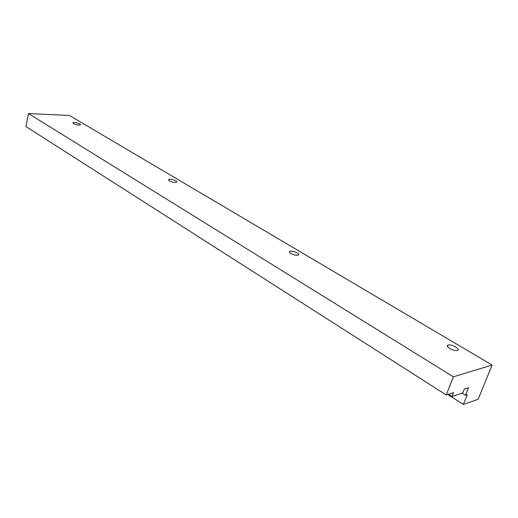 <?xml version="1.0" encoding="UTF-8"?>
<svg xmlns="http://www.w3.org/2000/svg" width="518" height="518" viewBox="0 0 518 518"><rect width="100%" height="100%" fill="white"/><g stroke="black" fill="none" stroke-linecap="round" stroke-linejoin="round"><path stroke-width="0.78" d="M447.74 394.47L463.364 404.428L478.153 399.274L492.1 365.048L69.451 115.462L28.49 113.572L453.367 376.813L492.1 365.048M449.753 348.504C447.196 346.82 446.645 345.661 448.102 345.027C451.573 343.848 461.292 349.546 457.323 350.459C455.257 350.777 452.732 350.123 449.753 348.504M290.831 253.522C289.297 252.538 288.947 251.813 289.782 251.34C292.171 250.09 300.984 254.014 298.174 255.076C296.186 255.529 293.738 255.011 290.831 253.522M169.392 180.95L168.654 179.552C170.228 178.393 178.438 181.222 176.476 182.252C174.605 182.744 172.248 182.31 169.392 180.95M73.582 123.685L73.038 122.772C74.055 121.756 81.734 123.938 80.355 124.851C78.606 125.317 76.347 124.929 73.582 123.685M28.49 113.572L25.9 126.534L446.218 394.969L453.49 392.592L451.955 396.471L462.82 392.871L464.348 389.05L468.505 387.691L465.455 395.279L467.294 394.664L463.364 404.428M453.367 376.813L446.218 394.969M448.452 394.237L451.955 396.471M462.037 393.13L465.455 395.279M448.102 345.027L447.507 346.561M289.782 251.34L289.465 252.35M168.654 179.552L168.499 180.167M73.038 122.772L72.96 123.129"/></g></svg>
